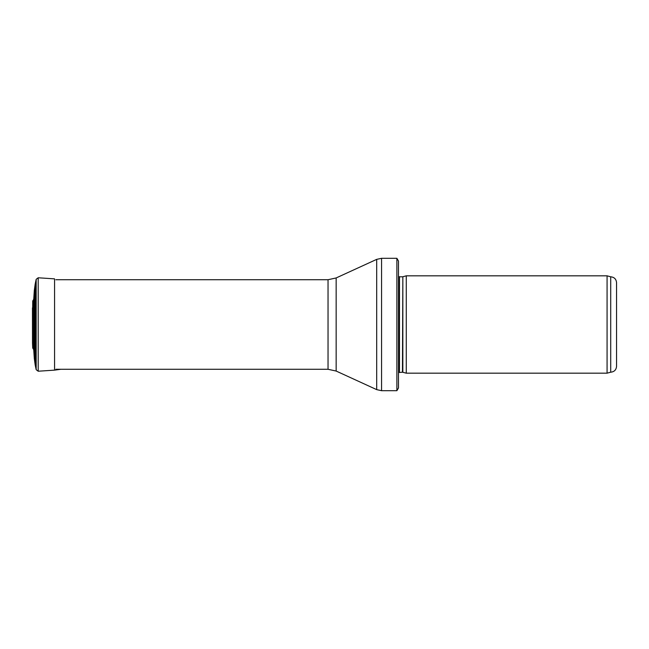 <?xml version="1.0" encoding="UTF-8"?>
<svg xmlns="http://www.w3.org/2000/svg" width="649" height="649" viewBox="0 0 649 649"><rect width="100%" height="100%" fill="white"/><g stroke="black" fill="none" stroke-linecap="round" stroke-linejoin="round"><path stroke-width="0.97" d="M610.709 372.202C614.254 371.853 616.201 369.906 616.55 366.361L616.55 282.639C616.201 279.094 614.254 277.147 610.709 276.798L610.709 372.202L607.075 373.175L406.274 373.175L406.274 275.825L607.075 275.825L607.075 373.175M402.842 372.258L402.842 276.742L402.437 372.202L406.274 373.175M402.437 372.202L398.486 372.567M398.486 261.028L398.486 387.972L396.88 390.698L396.88 258.302L398.486 261.028L398.486 377.069M396.88 390.698L381.563 390.698L376.696 389.635L336.15 371.05L328.037 369.281L55.814 369.281M34.243 319.884L34.243 329.116M36.174 279.313L36.174 369.687L35.192 364.981L35.192 284.019L34.316 290.411L34.316 358.589L33.724 349.657L33.724 299.343L35.192 284.019L36.174 279.313L38.194 277.78L54.573 278.859L54.573 370.141L60.974 369.265M33.724 349.657L32.718 348.042L32.718 300.958L33.724 299.343L34.316 290.411M32.718 300.958L32.499 343.24L32.45 307.845M402.437 276.798L399.484 276.798L399.484 372.202M396.88 258.302L381.563 258.302L381.563 390.698M328.037 369.281L328.037 279.719L336.15 277.95L376.696 259.365L376.696 389.635M336.15 277.95L336.15 371.05M38.194 277.78L38.194 371.22L36.174 369.687M610.709 276.798L607.075 275.825M402.842 276.742L406.274 275.825M399.484 276.798L398.486 276.433M376.696 259.365L381.563 258.302M328.037 279.719L55.814 279.719M35.192 364.981L34.316 358.589M38.194 371.22L54.573 370.141M32.718 348.042L32.499 343.24"/></g></svg>
